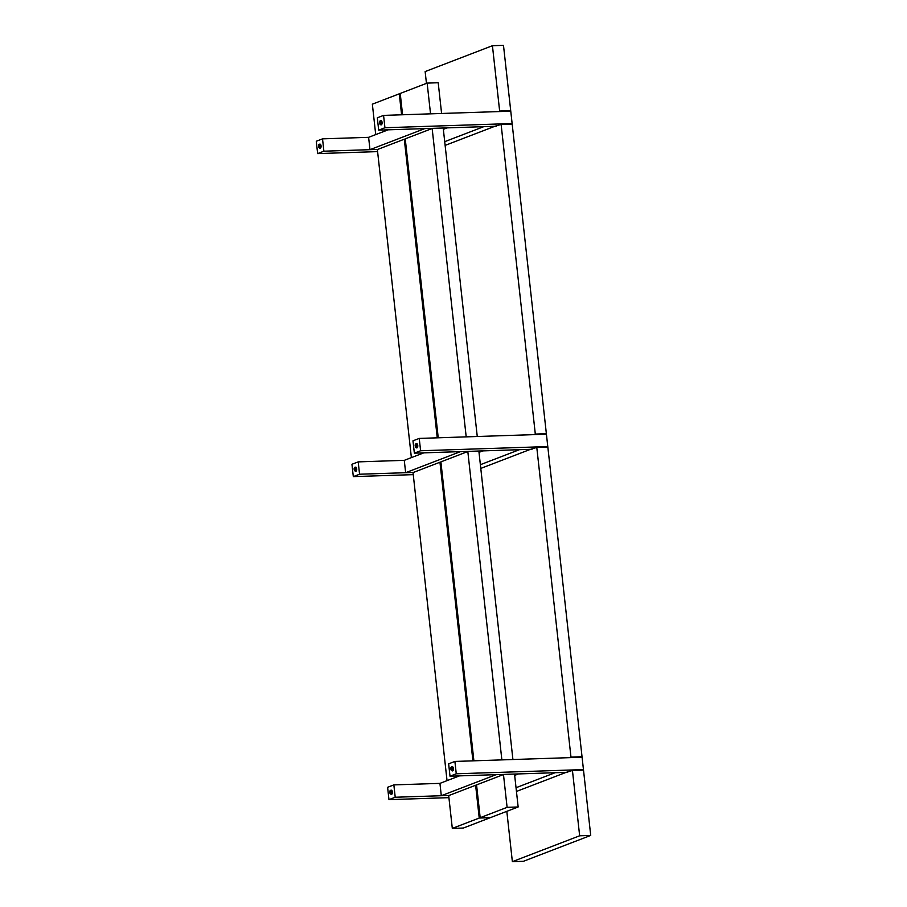 <?xml version="1.0" encoding="UTF-8"?>
<svg xmlns="http://www.w3.org/2000/svg" width="907" height="907" viewBox="0 0 907 907"><rect width="100%" height="100%" fill="white"/><g stroke="black" fill="none" stroke-linecap="round" stroke-linejoin="round"><path stroke-width="1.36" d="M415.928 447.23A2.086 0.986 -91.9 0 0 416.801 447.865A2.086 0.986 -91.9 0 0 417.56 446.482A2.086 0.986 -91.9 0 0 417.288 444.362L416.279 444.963A1.258 0.59 88.1 0 1 416.302 446.732A1.258 0.59 88.1 0 1 415.463 446.675L416.37 446.55L416.086 444.679L415.372 445.088L415.44 447.015L416.857 447.877A2.086 0.986 -91.9 0 0 417.719 446.607A2.086 0.986 -91.9 0 0 417.469 444.351L417.469 444.351A2.086 0.986 -91.9 0 0 416.721 443.704L416.54 443.704A2.086 0.986 88.1 0 1 417.288 444.362A2.086 0.986 88.1 0 1 417.537 446.607A2.086 0.986 88.1 0 1 416.676 447.888A2.086 0.986 88.1 0 1 415.928 447.23L415.463 446.675A1.258 0.59 88.1 0 1 415.44 444.906A1.258 0.59 88.1 0 1 416.279 444.963L417.288 444.362A2.086 0.986 -91.9 0 0 416.404 443.727M416.812 447.877L417.753 445.439L416.574 443.727M354.886 470.688A2.086 0.986 -91.9 0 0 355.759 471.323A2.086 0.986 -91.9 0 0 356.519 469.939A2.086 0.986 -91.9 0 0 356.247 467.819L355.238 468.42A1.258 0.59 88.1 0 1 355.261 470.189A1.258 0.59 88.1 0 1 354.422 470.143L355.329 470.007L355.045 468.137L354.274 468.76L354.399 470.472L355.816 471.334A2.086 0.986 -91.9 0 0 356.678 470.064A2.086 0.986 -91.9 0 0 356.428 467.808L356.428 467.808A2.086 0.986 -91.9 0 0 355.68 467.162L355.499 467.162A2.086 0.986 88.1 0 1 356.247 467.819A2.086 0.986 88.1 0 1 356.496 470.064A2.086 0.986 88.1 0 1 355.635 471.345A2.086 0.986 88.1 0 1 354.886 470.688L354.422 470.143A1.258 0.59 88.1 0 1 354.399 468.363A1.258 0.59 88.1 0 1 355.238 468.42L356.247 467.819A2.086 0.986 -91.9 0 0 355.374 467.184M355.782 471.334L356.712 468.896L355.533 467.184M451.584 770.258A2.086 0.986 -91.9 0 0 452.468 770.893A2.086 0.986 -91.9 0 0 453.217 769.51A2.086 0.986 -91.9 0 0 452.944 767.39L451.935 767.98A1.258 0.59 88.1 0 1 451.958 769.76A1.258 0.59 88.1 0 1 451.119 769.703L452.037 769.567L451.743 767.696L451.028 768.116L451.108 770.043L452.525 770.905A2.086 0.986 -91.9 0 0 453.387 769.624A2.086 0.986 -91.9 0 0 453.137 767.379L453.137 767.379A2.086 0.986 -91.9 0 0 452.389 766.721L452.196 766.732A2.086 0.986 88.1 0 1 452.944 767.39A2.086 0.986 88.1 0 1 453.194 769.635A2.086 0.986 88.1 0 1 452.332 770.916A2.086 0.986 88.1 0 1 451.584 770.258L451.119 769.703A1.258 0.59 88.1 0 1 451.096 767.934A1.258 0.59 88.1 0 1 451.935 767.98L452.944 767.39A2.086 0.986 -91.9 0 0 452.071 766.755M452.48 770.905L453.421 768.467L452.23 766.755M390.554 793.716A2.086 0.986 -91.9 0 0 391.427 794.351A2.086 0.986 -91.9 0 0 392.175 792.967A2.086 0.986 -91.9 0 0 391.915 790.847L390.906 791.448A1.258 0.59 88.1 0 1 390.917 793.217A1.258 0.59 88.1 0 1 390.089 793.16L390.996 793.035L390.702 791.165L389.987 791.573L390.067 793.5L391.484 794.362A2.086 0.986 -91.9 0 0 392.346 793.081A2.086 0.986 -91.9 0 0 392.096 790.836L392.096 790.836A2.086 0.986 -91.9 0 0 391.348 790.178L391.155 790.19A2.086 0.986 88.1 0 1 391.915 790.847A2.086 0.986 88.1 0 1 392.164 793.092A2.086 0.986 88.1 0 1 391.302 794.373A2.086 0.986 88.1 0 1 390.554 793.716L390.089 793.16A1.258 0.59 88.1 0 1 390.067 791.392A1.258 0.59 88.1 0 1 390.906 791.448L391.915 790.847A2.086 0.986 -91.9 0 0 391.03 790.212M391.439 794.362L392.402 792.333L391.393 790.178A2.086 0.986 -91.9 0 0 391.257 790.201M380.26 124.202A2.086 0.986 -91.9 0 0 381.144 124.837A2.086 0.986 -91.9 0 0 381.892 123.454A2.086 0.986 -91.9 0 0 381.62 121.334L380.611 121.935A1.258 0.59 88.1 0 1 380.634 123.703A1.258 0.59 88.1 0 1 379.795 123.658L380.702 123.522L380.418 121.651L379.704 122.071L379.784 123.987L381.201 124.849A2.086 0.986 -91.9 0 0 382.062 123.579A2.086 0.986 -91.9 0 0 381.813 121.334L380.906 120.699A2.086 0.986 88.1 0 1 381.62 121.334A2.086 0.986 88.1 0 1 381.87 123.579A2.086 0.986 88.1 0 1 381.008 124.86A2.086 0.986 88.1 0 1 380.26 124.202L379.795 123.658A1.258 0.59 88.1 0 1 379.772 121.878A1.258 0.59 88.1 0 1 380.611 121.935L381.62 121.334A2.086 0.986 -91.9 0 0 380.747 120.699M381.155 124.849L382.051 123.624L381.813 121.334A2.086 0.986 -91.9 0 0 381.065 120.676A2.086 0.986 -91.9 0 0 380.963 120.688M319.219 147.66A2.086 0.986 -91.9 0 0 320.103 148.295A2.086 0.986 -91.9 0 0 320.851 146.911A2.086 0.986 -91.9 0 0 320.59 144.791L319.57 145.392A1.258 0.59 88.1 0 1 319.593 147.161A1.258 0.59 88.1 0 1 318.754 147.115L319.672 146.979L319.377 145.109L318.663 145.528L318.742 147.444L320.16 148.317A2.086 0.986 -91.9 0 0 321.021 147.036A2.086 0.986 -91.9 0 0 320.772 144.791L320.772 144.791A2.086 0.986 -91.9 0 0 320.024 144.134L319.831 144.134A2.086 0.986 88.1 0 1 320.59 144.791A2.086 0.986 88.1 0 1 320.829 147.047A2.086 0.986 88.1 0 1 319.978 148.317A2.086 0.986 88.1 0 1 319.219 147.66L318.754 147.115A1.258 0.59 88.1 0 1 318.742 145.347A1.258 0.59 88.1 0 1 319.57 145.392L320.59 144.791A2.086 0.986 -91.9 0 0 319.706 144.156M320.114 148.317L321.055 145.88L319.876 144.156M444.713 141.673L483.76 126.663L494.814 126.3L445.122 145.403L494.814 126.3L483.76 126.663L444.713 141.673M447.128 127.876L443.353 129.327L447.128 127.876M369.977 149.678L424.771 128.613L435.825 128.25L432.151 128.499L466.198 436.868L432.151 128.499L405.236 138.85L432.151 128.499L435.825 128.25L424.771 128.613L369.977 149.678L368.616 137.331L388.139 129.826L368.616 137.331L369.977 149.678L377.731 149.417L369.977 149.678M480.37 464.701L519.416 449.691L530.482 449.328L480.789 468.42L530.482 449.328L519.416 449.691L480.37 464.701M482.785 450.904L479.009 452.355L482.785 450.904M405.644 472.694L460.427 451.641L471.493 451.278L467.819 451.527L501.866 759.885L467.819 451.527L440.893 461.878L467.819 451.527L471.493 451.278L460.427 451.641L405.644 472.694L404.273 460.348L423.796 452.854L404.273 460.348L405.644 472.694L413.399 472.445L405.644 472.694M441.301 795.722L496.095 774.669L507.149 774.295L503.476 774.555L507.104 807.343L480.177 817.695L476.56 784.895L503.476 774.555L476.56 784.895L480.177 817.695L507.104 807.343L518.158 806.981L491.231 817.32L480.177 817.695L491.231 817.32L518.158 806.981L507.104 807.343L503.476 774.555L507.149 774.295L496.095 774.669L441.301 795.722L439.94 783.376L459.464 775.87L439.94 783.376L441.301 795.722L449.056 795.462L441.301 795.722M516.038 787.718L555.084 772.719L566.138 772.356L516.446 791.448L566.138 772.356L555.084 772.719L516.038 787.718M518.453 773.932L514.677 775.383L518.453 773.932M368.616 137.331L322.529 138.85L316.282 141.254L317.643 153.6L323.89 151.197L322.529 138.85L368.616 137.331M377.731 149.417L323.89 151.197L377.731 149.417M377.595 151.616L317.643 153.6L377.595 151.616M322.529 138.85L323.89 151.197L317.643 153.6L316.282 141.254L322.529 138.85M384.931 127.74L512.126 123.533L384.931 127.74L383.57 115.393L377.323 117.797L378.684 130.132L384.931 127.74L378.684 130.132L496.344 126.254L378.684 130.132L377.323 117.797L383.57 115.393L510.766 111.187L383.57 115.393L384.931 127.74M510.766 111.187L512.126 123.533L510.766 111.187M420.599 450.756L547.783 446.561L420.599 450.756L419.238 438.421L412.98 440.813L414.352 453.16L420.599 450.756L414.352 453.16L532.001 449.271L414.352 453.16L412.98 440.813L419.238 438.421L546.422 434.215L419.238 438.421L420.599 450.756M546.422 434.215L547.783 446.561L546.422 434.215M404.273 460.348L358.197 461.878L351.95 464.282L353.311 476.617L359.557 474.225L358.197 461.878L404.273 460.348M413.399 472.445L359.557 474.225L413.399 472.445M413.252 474.644L353.311 476.617L413.252 474.644M358.197 461.878L359.557 474.225L353.311 476.617L351.95 464.282L358.197 461.878M439.94 783.376L393.853 784.895L387.606 787.299L388.967 799.645L395.214 797.242L393.853 784.895L439.94 783.376M449.056 795.462L395.214 797.242L449.056 795.462M448.92 797.661L388.967 799.645L448.92 797.661M393.853 784.895L395.214 797.242L388.967 799.645L387.606 787.299L393.853 784.895M456.255 773.784L583.45 769.589L456.255 773.784L454.895 761.438L448.648 763.841L450.008 776.188L456.255 773.784L450.008 776.188L567.669 772.299L450.008 776.188L448.648 763.841L454.895 761.438L582.09 757.243L454.895 761.438L456.255 773.784M582.09 757.243L583.45 769.589L582.09 757.243M425.145 71.574L426.449 83.376L425.145 71.574L492.433 45.713L425.145 71.574M579.652 835.789L590.718 835.426L523.43 861.287L512.364 861.65L579.652 835.789L512.364 861.65L523.43 861.287L590.718 835.426L579.652 835.789L572.442 770.462L579.652 835.789M506.82 811.334L512.364 861.65L506.82 811.334M503.487 45.35L492.433 45.713L499.644 111.039L498.17 111.606L499.644 111.039L492.433 45.713L503.487 45.35L510.709 110.677L499.644 111.039L510.709 110.677L503.487 45.35M512.183 124.044L546.365 433.705L544.892 434.26L533.838 434.634L535.311 434.068L501.118 124.418L535.311 434.068L546.365 433.705L512.183 124.044L501.118 124.418L512.183 124.044M547.839 447.072L582.033 756.721L580.559 757.288L569.494 757.651L570.968 757.096L536.785 447.434L570.968 757.096L582.033 756.721L547.839 447.072L536.785 447.434L547.839 447.072M583.507 770.1L590.718 835.426L583.507 770.1L572.442 770.462L583.507 770.1M494.576 126.39L501.118 124.418L494.576 126.39M530.232 449.418L536.785 447.434L530.232 449.418M565.9 772.447L572.442 770.462L565.9 772.447M372.358 104.169L399.284 93.818L401.597 114.792L399.284 93.818L372.358 104.169L375.713 134.599L372.358 104.169M413.025 472.581L439.952 462.23L472.921 760.848L439.952 462.23L413.025 472.581L447.038 780.655L413.025 472.581M411.381 457.627L377.369 149.553L404.295 139.213L437.253 437.82L404.295 139.213L377.369 149.553L411.381 457.627M400.259 93.784L399.284 93.818L400.259 93.784M479.236 818.046L490.29 817.683L463.375 828.034L452.31 828.397L479.236 818.046L452.31 828.397L463.375 828.034L490.29 817.683L479.236 818.046L475.619 785.258L479.236 818.046M448.693 795.609L452.31 828.397L448.693 795.609L475.619 785.258L448.693 795.609M440.927 462.207L439.952 462.23L440.927 462.207M476.594 785.224L475.619 785.258L476.594 785.224M405.27 139.179L404.295 139.213L405.27 139.179M438.24 437.786L405.236 138.85L438.24 437.786M473.896 760.814L440.893 461.878L473.896 760.814M400.225 93.455L402.572 114.758L400.225 93.455L427.14 83.104L400.225 93.455M438.206 82.741L427.14 83.104L430.542 113.84L427.14 83.104L438.206 82.741L441.596 113.477L438.206 82.741M443.206 128L477.263 436.494L443.206 128M478.862 451.028L512.92 759.522L478.862 451.028M514.53 774.056L518.158 806.981L514.53 774.056M416.54 443.704C415.225 443.818 414.85 444.918 415.44 447.015M355.499 467.162C354.183 467.275 353.809 468.375 354.399 470.472M452.196 766.732C450.881 766.846 450.518 767.946 451.108 770.043M391.155 790.19C389.84 790.303 389.477 791.403 390.067 793.5M381.065 120.676L380.872 120.676C379.557 120.79 379.194 121.889 379.784 123.987M319.831 144.134C318.516 144.247 318.153 145.347 318.742 147.444"/></g></svg>
